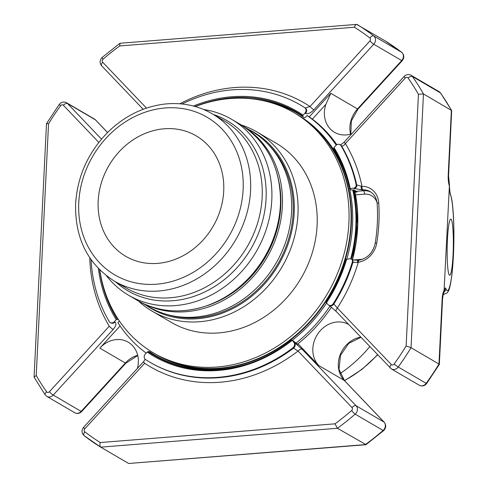 <?xml version="1.0" encoding="UTF-8"?>
<svg xmlns="http://www.w3.org/2000/svg" width="488" height="488" viewBox="0 0 488 488"><rect width="100%" height="100%" fill="white"/><g stroke="black" fill="none" stroke-linecap="round" stroke-linejoin="round"><path stroke-width="0.73" d="M98.179 201.08A69.76 60.311 -59.7 0 0 125.739 256.304A69.76 60.311 -59.7 0 0 213.012 226.517A69.76 60.311 -59.7 0 0 196.158 135.853A69.76 60.311 -59.7 0 0 132.937 139.952A69.76 60.311 -59.7 0 0 98.179 201.08M450.272 193.523A3.721 3.568 159.2 0 1 450.534 195.017C453.309 202.105 454.657 230.464 453.413 255.492C452.205 280.63 448.704 296.24 445.947 288.774L445.873 288.579A3.721 3.568 159.2 0 1 444.281 291.403M445.947 288.774A3.721 3.568 159.2 0 1 444.239 291.678M449.43 185.092L449.454 184.934C449.375 188.667 450.332 194.559 450.241 193.425A3.721 3.568 159.2 0 1 450.461 194.822C449.912 193.224 449.57 189.984 449.43 185.092L443.988 292.458C443.537 292.702 443.043 294.978 442.531 299.284A3.721 0.964 2.8 0 0 442.159 298.833A15.348 6.606 -94.6 0 1 444.251 290.116M447.435 239.779A28.09 3.056 -88.9 0 1 450.79 219.075A28.09 3.056 -88.9 0 1 453.303 247.221A28.09 3.056 -88.9 0 1 449.698 275.25A28.09 3.056 -88.9 0 1 447.435 239.779M449.454 184.934L448.563 175.912A3.721 0.964 -177.2 0 0 448.197 175.46A15.348 6.606 -94.6 0 0 449.338 186.068M443.36 294.105L444.196 294.337M366.006 444.641L337.428 428.281L335.018 423.822L100.26 442.543A243.469 210.481 120.3 0 1 84.796 431.788A3.721 1.86 127.8 0 0 84.131 435.674A3.721 1.86 127.8 0 0 84.229 435.741A247.19 213.701 120.3 0 0 100.693 447.136M366.006 444.647L383.641 430.587A3.721 0.683 49 0 1 383.104 430.465A247.19 213.701 -59.7 0 1 365.353 444.605L128.655 463.484L100.729 447.154L84.131 435.674C81.545 433.063 81.374 430.264 83.625 427.281A3.721 0.451 -137.6 0 0 84.759 428.842A2.043 1.769 120.3 0 0 84.796 431.788M331.498 307.117A143.57 124.117 -59.7 0 1 297.527 344.15L292.153 340.099L293.733 342.216A3.721 3.215 120.3 0 1 292.934 347.798A149.011 128.82 120.3 0 1 149.907 362.236L150.511 362.59A149.011 128.82 120.3 0 0 293.544 348.151L298.04 351.037L351.982 407.535A2.043 1.769 120.3 0 1 351.659 410.506A3.721 0.683 49 0 0 355.173 414.135A247.19 213.701 120.3 0 1 337.428 428.281L100.729 447.154C99.814 446.325 99.656 444.788 100.26 442.543M370.978 192.156A18.324 15.842 -59.7 0 0 363.426 190.747L361.754 189.771L354.142 188.539A2.788 2.409 -59.7 0 0 356.728 184.928L361.199 186.202A2.788 0.708 -91.2 0 0 361.754 189.771L362.889 189.753A2.788 1.244 -90.6 0 1 361.974 186.349A21.112 18.251 120.3 0 1 378.712 202.74A168.451 145.631 120.3 0 1 376.742 243.054A21.112 18.251 120.3 0 1 358.259 262.257A2.788 1.153 -98.5 0 1 359.058 260.208L358.107 260.287C354.593 260.135 352.543 259.854 351.964 259.433L351.36 259.079A2.788 2.409 120.3 0 1 352.336 262.019A149.011 128.82 120.3 0 1 333.255 303.67A3.721 3.215 120.3 0 1 328.674 305.134A3.721 3.215 120.3 0 1 328.064 304.646L326.118 302.493A140.983 121.884 -59.7 0 0 346.151 259.287L346.7 259.067A141.856 122.641 120.3 0 1 326.393 302.896L326.118 302.493C334.945 289.006 341.63 274.585 346.151 259.25M357.466 262.483L352.94 262.373A149.011 128.82 120.3 0 1 333.859 304.024L337.348 308.013A152.732 132.041 120.3 0 0 358.259 262.257L357.466 262.483A2.788 0.708 -91.2 0 1 358.107 260.287M128.655 463.484L365.78 444.733M442.159 298.833L438.974 364.03L411.042 347.706L406.132 345.986A243.469 210.481 120.3 0 1 394.066 364.097L398.226 367.013L426.158 383.342A247.19 213.701 -59.7 0 0 438.974 364.03L439.334 364.402L426.622 383.55C424.584 386.002 422.144 386.569 419.296 385.258A5.764 4.984 -59.7 0 0 426.158 383.342L426.622 383.55M440.64 93.104A3.721 1.738 144.7 0 0 440.365 92.854A5.764 4.984 -59.7 0 0 438.993 91.591L440.64 93.104L451.681 110.544L423.456 93.934L418.442 94.294L406.132 345.986M361.199 186.202L361.974 186.349A152.732 132.041 120.3 0 0 345.388 143.588C344.022 145.528 342.753 146.333 341.588 146.01A149.011 128.82 120.3 0 1 356.728 184.928L356.124 184.574A2.788 2.409 120.3 0 1 353.538 188.185L354.142 188.539M401.837 52.454A3.721 1.86 127.8 0 0 401.697 52.326A3.721 1.86 127.8 0 0 401.6 52.259A247.19 213.701 -59.7 0 0 385.099 40.846L356.661 24.4L120.048 43.267L119.658 45.957L354.416 27.236A243.469 210.481 120.3 0 1 369.88 37.997A3.721 1.86 -52.2 0 1 373.674 35.929A5.764 4.984 120.3 0 1 373.771 44.231A3.721 0.451 42.4 0 1 369.916 40.943A2.043 1.769 120.3 0 0 369.88 37.997M385.099 40.846L401.697 52.326C404.284 54.937 404.454 57.736 402.204 60.719A3.721 0.451 -137.6 0 1 401.697 60.561A5.764 4.984 -59.7 0 0 401.6 52.259L373.674 35.929A247.19 213.701 120.3 0 0 357.173 24.516C356.1 24.186 355.179 25.095 354.416 27.236M137.677 355.27A25.632 22.161 -59.7 0 0 125.337 363.035L81.148 411.396A3.721 0.451 42.4 0 0 81.655 411.561C79.611 413.574 77.311 413.964 74.762 412.732A5.764 4.984 -59.7 0 0 81.148 411.396L53.222 395.073A3.721 0.451 42.4 0 1 49.367 391.779A2.043 1.769 120.3 0 1 46.61 391.803A3.721 1.738 144.7 0 0 45.189 394.896L34.087 377.181L36.228 375.485L48.538 123.793A243.469 210.481 120.3 0 1 60.603 105.689L59.207 104.45L46.488 123.629L34.081 377.181M46.854 123.97C46.092 123.44 46.653 123.379 48.538 123.793M340.124 373.576A129.43 111.892 -59.7 0 0 369.794 346.632M451.681 110.544L448.563 175.912M149.907 362.236A149.011 128.82 120.3 0 1 145.552 359.552A3.721 3.215 120.3 0 1 145.296 354.056L147.15 352.025L149.182 351.5A140.361 121.341 120.3 0 0 155.282 355.355A140.361 121.341 120.3 0 0 236.119 367.092M346.151 259.287L350.085 258.799A2.788 2.409 120.3 0 1 351.36 259.079M346.846 177.699A140.361 121.341 120.3 0 0 333.981 149.237L333.658 148.34L333.987 147.535L335.848 145.503A3.721 3.215 120.3 0 1 339.965 144.637A3.721 3.215 120.3 0 1 340.978 145.656A149.011 128.82 120.3 0 1 356.124 184.574M182.079 103.993A149.011 128.82 120.3 0 1 300.321 104.957L300.931 105.31A149.011 128.82 120.3 0 1 305.287 107.994L309.996 106.518A3.721 0.451 42.4 0 0 313.851 109.812C310.612 113.057 307.843 114.283 305.543 113.484L304.939 113.131L303.085 115.162L302.755 115.973L303.072 116.87A140.361 121.341 120.3 0 0 296.966 113.015A140.361 121.341 120.3 0 0 251.735 98.82M300.321 104.957A149.011 128.82 120.3 0 1 304.683 107.641A3.721 3.215 120.3 0 1 304.939 113.131M118.273 319.128L116.242 319.658L114.387 321.69A3.721 3.215 120.3 0 1 110.27 322.55A3.721 3.215 120.3 0 1 109.251 321.531A149.011 128.82 120.3 0 1 91.067 259.665M352.47 259.634A140.361 121.341 -59.7 0 0 355.532 194.864L355.05 193.285L355.349 192.15L357.082 192.016L354.184 190.009L351.183 189.978L349.609 188.673L353.538 188.185M333.987 147.535A141.856 122.641 120.3 0 1 350.158 188.453L349.609 188.673M137.39 368.434A25.632 22.161 -59.7 0 0 128.222 342.18A25.632 22.161 -59.7 0 0 99.826 348.127L120.097 325.941M49.367 391.779L109.281 326.197A3.721 0.451 42.4 0 0 113.143 329.491L53.222 395.073A5.764 4.984 120.3 0 1 46.836 396.409L45.189 394.896M351.982 407.535A3.721 1.818 -43.7 0 1 356.087 405.748L302.145 349.249A3.721 1.818 -43.7 0 0 298.04 351.037A152.732 132.041 120.3 0 1 144.674 363.267A3.721 0.451 -137.6 0 1 143.545 361.7L145.18 359.26M297.839 343.9L298.504 344.601L297.613 344.077M394.066 364.097A2.043 1.769 120.3 0 1 391.297 364.512L337.348 308.013A3.721 1.818 136.3 0 0 336.269 311.521L391.37 368.934A5.764 4.984 120.3 0 0 398.226 367.013A247.19 213.701 120.3 0 0 411.042 347.706L423.456 93.934A247.19 213.701 120.3 0 0 412.433 76.525A3.721 1.738 -35.3 0 0 408.06 77.982A243.469 210.481 120.3 0 1 418.442 94.294M348.639 324.477A25.632 22.161 -59.7 0 0 318.396 333.036A25.632 22.161 -59.7 0 0 318.731 365.5L297.985 343.778M355.002 190.485A141.288 122.146 120.3 0 1 355.349 192.15M354.392 190.131A140.361 121.341 120.3 0 1 355.05 193.285M312.35 119.127L325.905 104.292A25.632 22.161 -59.7 0 0 334.524 132.321A25.632 22.161 -59.7 0 0 351.799 133.767M325.905 104.292L330.797 93.299L357.515 108.922A25.632 22.161 -59.7 0 0 350.573 134.145M336.195 145.162A143.57 124.117 -59.7 0 0 307.074 115.54L305.519 117.236L304.481 117.693L303.072 116.87M297.674 113.429A140.361 121.341 -59.7 0 0 269.754 102.328M307.074 115.54L308.66 116.467A143.57 124.117 -59.7 0 1 336.842 144.704M408.06 77.982A2.043 1.769 120.3 0 0 405.308 78.007L345.388 143.588A3.721 0.451 -137.6 0 1 344.26 142.02C341.966 144.058 340.545 144.979 340.002 144.796M148.01 351.531A140.983 121.884 -59.7 0 0 235.771 367.171C255.864 362.621 274.537 353.58 291.781 340.063L292.062 340.471A141.856 122.641 120.3 0 1 147.15 352.025M155.989 355.764A140.361 121.341 -59.7 0 1 150.591 352.324L149.182 351.5M146.18 353.086A143.57 124.117 -59.7 0 1 117.907 322.58L119.377 320.97M295.935 343.216A143.57 124.117 -59.7 0 0 330.034 305.988M353.404 190.07A139.897 120.945 120.3 0 1 356.435 226.743A139.897 120.945 120.3 0 1 351.275 259.036M352.8 190.119A139.428 120.542 120.3 0 1 355.813 226.658A139.428 120.542 120.3 0 1 350.677 258.829M156.441 354.636L157.106 355.02A139.153 120.298 -59.7 0 0 249.106 363.432M292.373 340.221A139.153 120.298 -59.7 0 0 326.551 303.066M346.84 259.055A139.153 120.298 -59.7 0 0 297.564 114.765L296.905 114.381M99.796 269.931A139.159 120.304 -59.7 0 0 153.47 352.903L155.489 354.081A139.159 120.304 -59.7 0 0 219.155 368.184A139.159 120.304 -59.7 0 0 344.595 260.275A139.159 120.304 -59.7 0 0 295.954 113.814L293.941 112.636A139.159 120.304 -59.7 0 0 195.31 106.561M153.47 352.903A139.159 120.304 -59.7 0 0 217.142 367A139.159 120.304 -59.7 0 0 342.576 259.097A139.159 120.304 -59.7 0 0 293.941 112.636M256.969 131.974L276.098 143.155A103.804 89.743 120.3 0 1 317.102 225.322A103.804 89.743 120.3 0 1 265.38 316.285A103.804 89.743 120.3 0 1 171.312 322.385L152.183 311.198A103.804 89.743 -59.7 0 0 282.046 266.881A103.804 89.743 -59.7 0 0 256.969 131.974A103.804 89.743 -59.7 0 0 241.365 125.019M138.476 301.011A103.804 89.743 -59.7 0 0 152.183 311.198M141.917 302.828L148.657 306.763A101.76 87.974 -59.7 0 0 240.871 300.791A101.76 87.974 -59.7 0 0 291.568 211.615A101.76 87.974 -59.7 0 0 251.375 131.071L244.641 127.136M246.013 128.094A101.76 87.974 120.3 0 1 282.369 206.235A101.76 87.974 120.3 0 1 143.411 303.548M106.512 275.805A101.943 88.133 -59.7 0 0 128.625 295.271A101.943 88.133 -59.7 0 0 221.009 289.28A101.943 88.133 -59.7 0 0 271.798 199.946A101.943 88.133 -59.7 0 0 231.532 119.255A101.943 88.133 -59.7 0 0 203.716 109.532M360.724 337.135A25.632 22.161 -59.7 0 0 340.166 354.831A25.632 22.161 -59.7 0 0 344.235 380.414A3.721 1.818 -43.7 0 1 344.436 380.573A115.339 99.711 -59.7 0 0 377.48 354.678M444.239 291.312C444.769 288.17 445.312 287.261 445.873 288.579M351.659 410.506A243.469 210.481 120.3 0 1 335.018 423.822M438.993 91.591L411.067 75.268A5.764 4.984 120.3 0 1 412.433 76.525L440.365 92.854A247.19 213.701 -59.7 0 1 451.382 110.264L448.197 175.46M362.889 189.753A18.324 15.842 120.3 0 1 370.197 191.662C374.308 194.163 376.62 198.152 377.139 203.642C378.029 216.733 377.383 229.958 375.199 243.311C373.003 252.668 367.623 258.298 359.058 260.208M378.712 202.74A2.788 0.866 176.1 0 0 377.139 203.642M376.742 243.054A2.788 0.567 -170.7 0 0 375.199 243.311M146.467 108.098L102.687 62.25A2.043 1.769 120.3 0 1 103.011 59.274A3.721 0.683 -131 0 1 102.187 57.413C99.65 60.073 99.454 62.854 101.614 65.764L143.161 109.275M103.011 59.274A243.469 210.481 120.3 0 1 119.658 45.957M46.61 391.803A243.469 210.481 120.3 0 1 36.228 375.485M353.855 259.97L361.315 259.378A15.531 13.426 -59.7 0 0 362.828 259.171M361.315 259.378A2.788 1.202 -94.6 0 1 361.291 259.707M352.336 262.019L352.94 262.373A2.788 2.409 -59.7 0 0 351.964 259.433M377.035 202.563A15.531 13.426 -59.7 0 0 364.505 194.145L355.532 194.864M356.405 191.308L363.426 190.747A2.788 1.202 -94.6 0 1 364.505 194.145M99.826 348.127L125.337 363.035A3.721 0.451 42.4 0 0 125.837 363.2L137.738 355.52M318.731 365.5L344.235 380.414L384.019 422.077L356.087 405.748A5.764 4.984 120.3 0 1 355.173 414.135L383.104 430.465A5.764 4.984 -59.7 0 0 384.019 422.077A3.721 1.818 -43.7 0 1 384.221 422.236L344.436 380.573L338.989 369.221L340.508 355.313L348.719 343.381L360.894 337.312M144.674 363.267L84.759 428.842M302.145 349.249L294.337 342.57A3.721 3.215 -59.7 0 1 293.544 348.151L292.934 347.798M328.674 305.134L329.278 305.488A3.721 3.215 120.3 0 0 333.859 304.024L333.255 303.67M391.297 364.512A3.721 1.818 136.3 0 0 390.217 368.019M405.308 78.007A3.721 0.451 -137.6 0 1 404.174 76.439L344.26 142.02M339.965 144.637L340.569 144.991A3.721 3.215 -59.7 0 1 341.588 146.01L340.978 145.656M350.817 134.072L351.336 121.024L358.021 109.08A3.721 0.451 -137.6 0 1 357.515 108.922L401.697 60.561L373.771 44.231L313.851 109.812M179.834 103.791A152.732 132.041 120.3 0 1 309.996 106.518L369.916 40.943M102.687 62.25A3.721 1.818 136.3 0 0 101.614 65.764M305.543 113.484A3.721 3.215 120.3 0 0 305.287 107.994L304.683 107.641M109.281 326.197A152.732 132.041 120.3 0 1 89.786 257.81M98.82 142.398L63.379 105.274A3.721 1.818 -43.7 0 1 67.484 103.493A5.764 4.984 120.3 0 0 66.533 102.742C63.684 101.431 61.244 101.998 59.207 104.45M60.603 105.689A2.043 1.769 120.3 0 1 63.379 105.274M107.549 132.535L95.41 119.822A5.764 4.984 -59.7 0 0 94.459 119.066L95.611 119.981A3.721 1.818 136.3 0 0 95.41 119.822L67.484 103.493L101.498 139.117M110.27 322.55L110.874 322.904A3.721 3.215 -59.7 0 0 114.991 322.043C116.644 323.55 116.028 326.033 113.143 329.491M114.991 322.043L114.387 321.69M309.252 116.882L330.797 93.299M99.613 269.754A140.983 121.884 -59.7 0 0 117.102 319.158M116.242 319.658A141.856 122.641 120.3 0 1 98.399 268.522M193.394 106.036A141.856 122.641 120.3 0 1 303.085 115.162M302.755 115.973A140.983 121.884 -59.7 0 0 195.066 106.488M346.742 177.357L349.603 188.667A140.983 121.884 -59.7 0 0 346.742 177.357A140.983 121.884 -59.7 0 0 333.658 148.34M294.337 342.57L293.733 342.216M235.771 367.171A140.983 121.884 -59.7 0 0 291.769 340.081M354.282 190.064A139.897 120.945 120.3 0 1 357.442 227.335A139.897 120.945 120.3 0 1 352.299 259.579M156.819 354.849A139.153 120.298 -59.7 0 0 329.98 294.898A139.153 120.298 -59.7 0 0 297.277 114.601M145.863 305.134A101.998 88.175 -59.7 0 0 278.538 264.832A101.998 88.175 -59.7 0 0 248.581 129.442M167.976 314.748A101.12 87.425 -59.7 0 0 277.623 264.295A101.12 87.425 -59.7 0 0 267.808 143.99M207.193 305.665A99.991 86.443 -59.7 0 0 279.118 182.585M137.219 300.297C171.075 321 220.552 310.496 250.564 276.354C268.839 255.669 278.813 231.916 280.49 205.088C281.21 168.756 267.753 141.819 240.126 124.281A101.943 88.133 120.3 0 1 280.393 204.972A101.943 88.133 120.3 0 1 229.604 294.307A101.943 88.133 120.3 0 1 137.219 300.297L128.625 295.271M213.372 114.454A98.478 85.138 120.3 0 1 266.076 198.671A98.478 85.138 120.3 0 1 209.791 289.36A98.478 85.138 120.3 0 1 115.534 281.802M114.448 281.167L126.032 287.938A96.923 83.79 -59.7 0 0 247.288 246.556A96.923 83.79 -59.7 0 0 223.87 120.591L212.286 113.82C198.226 105.731 182.805 102.431 166.03 103.926C144.161 106.268 124.733 115.741 107.738 132.346C88.114 152.482 77.409 176.296 75.609 203.777C74.884 238.4 87.834 264.197 114.448 281.167A96.923 83.79 -59.7 0 0 235.704 239.785A96.923 83.79 -59.7 0 0 212.286 113.82M78.763 202.63A91.341 78.964 -59.7 0 0 198.305 269.108A91.341 78.964 -59.7 0 0 205.771 116.498A91.341 78.964 -59.7 0 0 78.763 202.63M344.577 380.719L362.059 369.312L377.645 354.855M450.241 193.425L451.571 198.378C452.474 203.142 453.132 209.742 453.541 218.173C454.322 236.985 453.864 255.126 452.156 272.597C449.851 291.726 448.222 291.208 446.941 293.062L443.269 294.41M444.214 291.824L444.422 290.275M439.346 364.371L442.531 299.284M119.822 43.353L102.187 57.413M383.641 430.587C386.185 427.927 386.374 425.146 384.221 422.236M411.067 75.268C408.517 74.036 406.217 74.426 404.174 76.439M81.655 411.561L125.837 363.2M74.762 412.732L46.836 396.409M143.545 361.7L83.625 427.281M329.278 305.488L336.269 311.521M419.296 385.258L391.37 368.934M358.021 109.08L402.204 60.719M94.459 119.066L66.533 102.742M107.58 132.51L95.611 119.981M354.361 190.113L357.649 224.431L352.409 259.616M240.126 124.281L231.532 119.255"/></g></svg>
